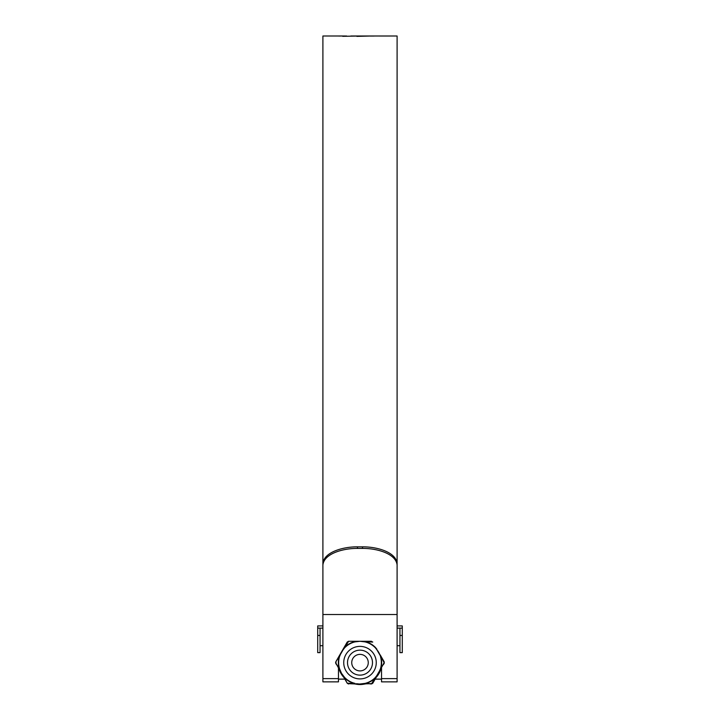 <?xml version="1.0" encoding="UTF-8"?>
<svg xmlns="http://www.w3.org/2000/svg" width="720" height="720" viewBox="0 0 720 720"><rect width="100%" height="100%" fill="white"/><g stroke="black" fill="none" stroke-linecap="round" stroke-linejoin="round"><path stroke-width="1.08" d="M402.282 635.454L402.282 652.635L399.942 652.635L399.942 635.454L402.282 635.454L402.282 628.119L399.942 628.119L399.942 635.454M397.098 625.914L402.282 625.914L402.282 628.119M322.902 628.119L317.718 628.119L317.718 625.914L322.902 625.914M399.942 628.119L397.098 628.119M317.718 635.454L317.718 652.635L320.058 652.635L320.058 635.454L317.718 635.454L317.718 628.119M320.058 628.119L320.058 635.454M351.738 662.643A8.262 8.262 0 0 0 360 670.905A8.262 8.262 0 0 0 368.262 662.643A8.262 8.262 0 0 0 360 654.372A8.262 8.262 0 0 0 351.738 662.643M372.492 662.643A12.492 12.492 0 0 1 360 675.135A12.492 12.492 0 0 1 347.508 662.643A12.492 12.492 0 0 1 360 650.151A12.492 12.492 0 0 1 372.492 662.643M397.098 564.993C395.973 553.608 376.776 548.253 362.502 548.415L362.502 546.849C376.875 546.696 395.946 552.042 397.098 563.418L397.098 681.858L381.528 681.858L381.528 668.07M362.502 548.415L357.498 548.415C343.125 548.262 324.054 553.608 322.902 564.993L322.902 614.511L397.098 614.511L397.098 36L389.691 36M322.902 564.993L322.902 36L344.412 36.009M377.01 36L350.874 36M343.35 36.009L338.643 36.036M342.729 36.315L357.957 36.036L342.729 36.315M343.926 36L346.698 36.027M356.877 36.369L370.746 36.009L356.877 36.369M370.53 36.081L372.78 36.009L370.53 36.081M372.582 36.072L374.832 36.009L372.582 36.072M377.046 36L379.791 36M390.267 36.009L379.224 36.009M338.472 668.07L338.472 681.858L322.902 681.858L322.902 614.511M362.502 546.849L357.498 546.849L357.498 548.415M322.902 563.418C324.027 552.042 343.224 546.687 357.498 546.849M380.016 36.009L389.466 36.009M388.782 36L382.014 36M382.95 36L384.642 36M372.402 642.069L365.04 641.592A21.645 21.645 0 0 1 375.714 647.748L380.754 656.478A21.645 21.645 0 0 1 380.754 668.799L384.129 662.643L378.495 651.96L375.498 647.955A21.348 21.348 0 0 0 364.977 641.88L360 641.286L355.023 641.88A21.348 21.348 0 0 0 344.502 647.955L341.505 651.96L339.534 656.568L339.732 655.02L347.238 642.033L348.534 641.286L363.537 641.286L364.977 641.88M339.534 656.568A21.348 21.348 0 0 0 339.534 668.718L341.505 673.317L335.565 662.643L339.246 668.799A21.645 21.645 0 0 1 339.246 656.478L335.772 661.896L339.732 655.02M347.598 683.208L354.96 683.694A21.645 21.645 0 0 1 344.286 677.538L347.238 683.253L339.732 670.257L339.534 668.718M344.502 677.331L341.505 673.317L344.502 677.331A21.348 21.348 0 0 0 355.023 683.406M384.012 663.093L375.714 677.538A21.645 21.645 0 0 1 365.04 683.694L371.61 683.667L360 684L364.977 683.406A21.348 21.348 0 0 0 375.498 677.331L378.495 673.317L380.466 668.718A21.348 21.348 0 0 0 380.466 656.568M343.269 648.9L344.286 647.748A21.645 21.645 0 0 1 354.96 641.592L355.023 641.88M348.534 641.286L356.463 641.286M348.39 641.619L344.502 647.955M376.731 648.9L375.498 647.955M380.268 670.257L380.466 668.718M363.537 684L364.977 683.406M371.61 683.667L375.498 677.331M384.228 663.39L384.228 661.896L383.598 664.479M371.466 684L372.762 683.253L370.206 684M347.238 683.253L348.534 684L347.238 683.253M335.988 662.184L335.988 663.093M348.39 683.667L356.463 684M372.402 683.208L373.392 682.155M384.012 662.184L383.598 660.798M371.61 641.619L372.762 642.033M347.598 642.069L346.608 643.122M335.772 663.39L336.402 664.479M376.731 676.386L372.762 683.253M380.268 655.02L384.228 661.896M363.537 641.286L371.466 641.286M397.098 678.627L381.528 678.627M338.472 678.627L322.902 678.627M339.111 669.177A21.888 21.888 0 0 0 343.899 677.466M355.212 684A21.888 21.888 0 0 0 364.788 684M376.101 677.466A21.888 21.888 0 0 0 380.889 669.177M343.737 662.643A16.263 16.263 0 0 1 360 646.38A16.263 16.263 0 0 1 376.263 662.643A16.263 16.263 0 0 1 360 678.906A16.263 16.263 0 0 1 343.737 662.643M340.983 672.372L340.002 670.131M361.08 683.973L363.519 683.703M379.008 672.372L379.998 670.131M379.017 652.914L376.479 649.062M358.92 641.313L356.481 641.583M340.002 655.155L343.521 649.062M361.08 641.313L363.519 641.583M378.513 651.987L379.998 655.155M377.928 674.244L376.479 676.215M358.92 683.973L356.481 683.703M399.942 645.714L397.098 645.714M322.902 645.714L320.058 645.714M377.361 36L376.38 36M382.599 36L380.709 36M381.114 668.781L375.876 677.853M365.238 684L354.762 684M344.124 677.862L338.886 668.781M381.528 679.131L375.138 679.131M344.862 679.131L338.472 679.131M377.937 651.042C378.54 652.023 378.54 652.023 377.937 651.042M342.072 651.033L340.992 652.905"/></g></svg>
